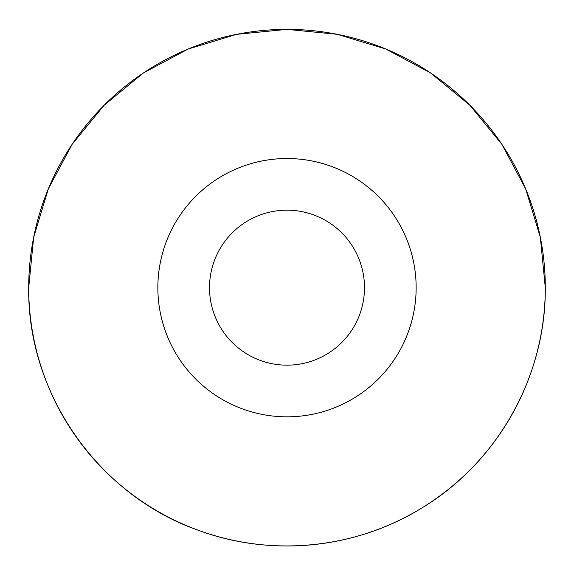 <?xml version="1.0" encoding="UTF-8"?>
<svg xmlns="http://www.w3.org/2000/svg" width="574" height="574" viewBox="0 0 574 574"><rect width="100%" height="100%" fill="white"/><g stroke="black" fill="none" stroke-linecap="round" stroke-linejoin="round"><path stroke-width="0.86" d="M545.3 287.674A258.3 258.3 0 0 0 287 29.374A258.3 258.3 0 0 0 28.7 287.674A258.3 258.3 0 0 0 287 545.974A258.3 258.3 0 0 0 545.3 287.674L540.335 237.277L525.633 188.817L501.762 144.16L469.64 105.02L430.5 72.898L385.843 49.034L337.383 34.332L286.993 29.374L236.603 34.34L188.15 49.034L143.493 72.905L104.353 105.028L72.231 144.167L48.36 188.824L33.665 237.284L28.7 287.674C27.229 394.008 98.958 496.065 199.501 530.699C272.054 557.304 356.318 548.672 421.962 507.911C497.601 462.436 546.046 375.927 545.3 287.674M209.51 287.674A77.49 77.49 0 0 0 287 365.164A77.49 77.49 0 0 0 364.49 287.674A77.49 77.49 0 0 0 287 210.184A77.49 77.49 0 0 0 209.51 287.674M416.15 287.674A129.15 129.15 0 0 0 287 158.524A129.15 129.15 0 0 0 157.85 287.674A129.15 129.15 0 0 0 287 416.824A129.15 129.15 0 0 0 416.15 287.674"/></g></svg>
